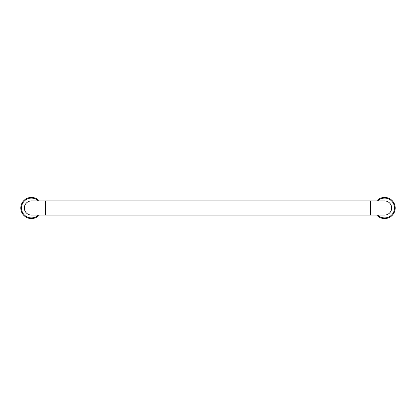 <?xml version="1.0" encoding="UTF-8"?>
<svg xmlns="http://www.w3.org/2000/svg" width="416" height="416" viewBox="0 0 416 416"><rect width="100%" height="100%" fill="white"/><g stroke="black" fill="none" stroke-linecap="round" stroke-linejoin="round"><path stroke-width="0.62" d="M45.526 200.938L45.526 215.062L370.474 215.062L370.474 200.938L45.526 200.938M31.398 197.402A10.598 10.598 0 0 1 39.307 200.949A10.598 10.598 0 0 0 21.726 212.337A10.598 10.598 0 0 0 39.307 215.051A10.598 10.598 0 0 1 21.726 212.337A10.598 10.598 0 0 1 31.398 197.402M31.845 215.051A7.062 7.062 0 0 1 24.336 208.224A7.062 7.062 0 0 1 31.845 200.949M45.526 215.051L31.398 215.051A7.051 7.051 0 0 1 24.346 208A7.051 7.051 0 0 1 31.398 200.949L45.526 200.949M370.474 200.949L384.602 200.949A7.051 7.051 0 0 1 391.654 208A7.051 7.051 0 0 1 384.602 215.051L370.474 215.051M384.155 215.051A7.062 7.062 0 0 0 391.664 207.776A7.062 7.062 0 0 0 384.155 200.949M384.602 218.598A10.598 10.598 0 0 0 394.274 203.663A10.598 10.598 0 0 0 376.693 200.949A10.598 10.598 0 0 1 394.274 203.663A10.598 10.598 0 0 1 376.693 215.051A10.598 10.598 0 0 0 384.602 218.598M38.334 215.051A9.89 9.89 0 0 1 22.246 211.749A9.89 9.89 0 0 1 38.334 200.949M377.666 215.051A9.89 9.89 0 0 0 393.754 204.251A9.89 9.89 0 0 0 377.666 200.949"/></g></svg>
